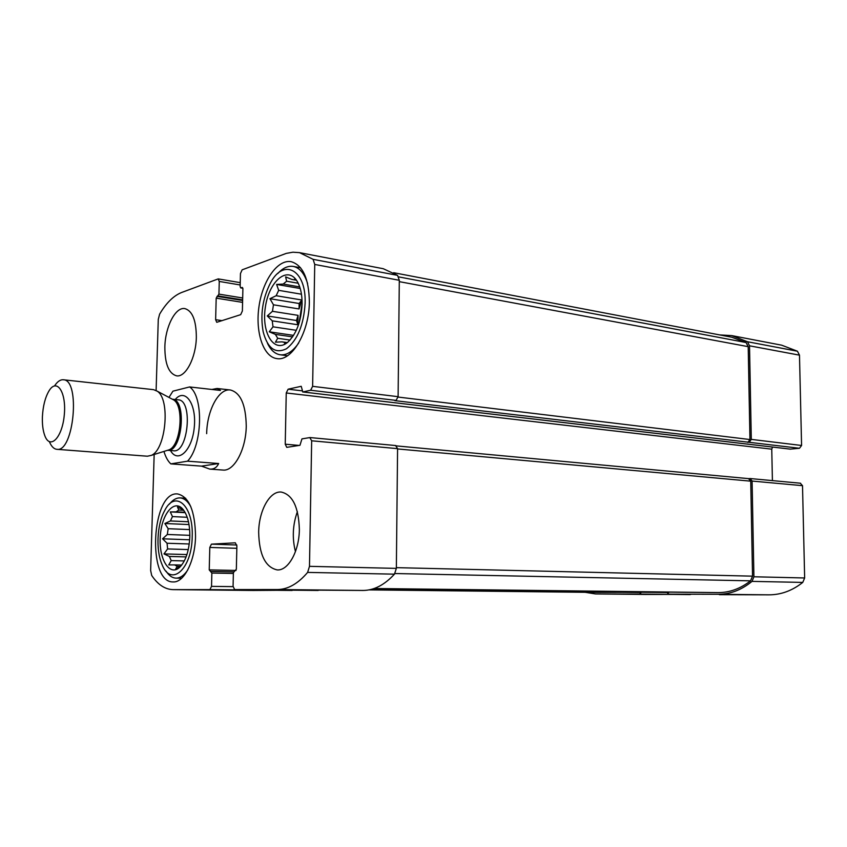 <?xml version="1.0" encoding="UTF-8"?>
<svg xmlns="http://www.w3.org/2000/svg" width="847" height="847" viewBox="0 0 847 847"><rect width="100%" height="100%" fill="white"/><g stroke="black" fill="none" stroke-linecap="round" stroke-linejoin="round"><path stroke-width="1.27" d="M790.293 449.122L799.483 448.275L749.193 442.303L751.3 439.392L749.521 345.809L747.488 341.743L731.744 335.603L719.632 334.904M799.483 448.275L801.58 445.48L799.483 355.158L797.44 351.219L781.665 345.184L731.744 335.603M585.171 592.307L595.452 593.938L639.623 594.065L641.38 592.222M645.372 594.446L690.856 594.382M666.981 592.519L668.77 594.149L718.267 594.287C730.294 594.255 741.548 589.957 752.02 581.381L753.915 576.775L752.094 481.064L750.177 478.544L748.684 478.64M719.389 594.679L769.034 594.838C781.082 594.806 792.326 590.666 802.765 582.408L804.65 577.972L802.511 485.67L800.288 483.235M749.193 442.303L394.84 400.631L396.078 400.398L398.111 396.682L312.617 386.338L314.735 264.455L313.104 259.33L299.499 252.639L292.935 252.205L286.297 253.38L242.147 269.822L240.453 273.581L240.146 286.582L240.707 287.895L242.337 287.429L242.898 288.742L242.38 310.965L240.686 314.661L216.747 322.305L215.636 319.69L216.186 298.144L218.939 294.131L219.267 281.437L218.208 278.896L181.713 292.459C173.667 295.635 166.298 302.866 159.628 314.142L158.283 319.361L156.113 390.467M301.924 390.816L288.128 389.186L301.214 386.296L302.813 391.949L310.637 390.255L312.617 386.338M299.499 252.639L383.289 268.721L397.571 275.36L399.308 280.283L398.111 396.682M154.165 454.479L150.639 570.486L151.698 575.462C157.849 584.642 164.953 589.374 173.021 589.639L209.887 589.607L211.528 586.368L211.856 573.048L209.23 569.893L209.802 547.437L211.432 544.155L235.318 542.811L236.885 546.029L236.345 569.216L233.391 572.593L233.073 586.262L234.619 589.576L277.382 589.533C287.895 589.459 297.975 583.752 307.62 572.403L309.483 566.336L311.664 440.789L309.801 437.581L301.956 438.884L299.965 445.289L286.762 447.354L285.238 444.209L286.244 392.987L288.128 389.186M253.02 590.454L173.233 589.639M292.829 590.19L253.475 590.454M318.176 590.454L234.63 589.576L363.014 590.454C374.014 590.391 384.496 584.959 394.458 574.16L396.354 568.379L309.483 566.336M395.613 445.564L397.582 448.645L396.354 568.379M772.411 480.609L771.755 449.164L286.244 392.987M772.538 447.057L771.755 449.164M258.663 532.212C259.193 554.806 265.407 567.374 277.297 569.925C288.319 570.719 299.224 551.196 299.362 529.491C298.652 507.078 292.586 494.595 281.162 492.043C269.695 490.911 258.875 510.73 258.663 532.212M164.858 347.037C164.879 363.977 168.775 373.58 176.547 375.835C185.62 377.582 196.049 357.656 196.345 337.191C196.218 320.378 192.407 310.849 184.89 308.604C175.488 306.667 165.186 326.878 164.858 347.037M309.356 301.881C309.282 332.119 291.749 361.69 276.821 358.599C263.237 356.862 255.127 332.077 259.023 306.307C262.686 280.516 277.647 259.087 291.209 261.691C302.866 265.217 308.911 278.61 309.356 301.881M195.541 536.426C195.138 560.841 184.138 582.725 173.222 581.931C146.732 583.011 151.539 490.741 177.648 493.949C189.103 496.723 195.075 510.879 195.541 536.426M168.955 397.423L172.936 391.166L189.59 386.941C203.788 396.174 202.528 445.617 187.547 461.181L170.819 463.881L201.544 466.136L209.812 469.111L222.93 470.053C234.058 471.567 246.011 449.598 246.255 426.094C245.852 404.718 240.559 392.68 230.373 389.991C218.78 388.159 206.964 410.499 206.668 433.653M747.848 442.452L749.955 439.54L748.197 346.656L746.08 342.537L731.67 337.201L393.686 272.713M668.749 592.54L372.309 589.099L718.235 592.614C729.669 592.582 740.437 588.654 750.548 580.841L752.538 576.161L750.738 481.17L748.526 478.65M595.028 592.413L640.448 592.212M189.823 536.807C189.114 550.794 185.779 560.915 179.797 567.194C169.739 576.881 158.876 559.539 160.221 537.284C161.163 515.029 173.699 498.692 182.708 509.005C187.558 514.902 189.929 524.166 189.823 536.807M192.205 536.649C191.92 569.692 170.459 587.754 161.841 564.038C155.721 549.883 157.044 524.388 164.551 510.826C174.969 489.248 193.592 505.257 192.205 536.649M182.963 509.619L177.489 507.088L178.833 510.032L183.746 510.286M185.228 512.647L170.3 511.916L176.112 511.853L178.833 510.032M170.3 511.916L172.46 516.585L187.219 517.284M189.019 524.558L164.879 523.51L170.416 520.958L172.46 516.585M164.879 523.51L168.182 528.708L189.633 529.587M189.675 539.772L162.582 538.808L167.314 534.478L168.182 528.708M162.582 538.808L167.06 543.245L189.252 543.986M186.922 554.552L163.99 553.906L167.6 548.93L167.06 543.245M163.99 553.906L169.389 556.458L186.096 556.903M180.115 566.887L175.742 568.835L177.245 566.378L174.598 564.907L168.765 564.907L171.2 560.598L169.389 556.458M177.245 566.378L180.538 566.452M174.598 564.907L181.713 565.065M171.2 560.598L184.318 560.926M167.6 548.93L188.267 549.565M167.314 534.478L189.844 535.336M170.416 520.958L188.479 521.763M176.112 511.853L185.027 512.287M187.706 570.063C184.095 575.441 180.22 578.13 176.07 578.13C172.28 577.993 168.924 575.642 166.012 571.079M169.411 504.156C172.767 499.857 176.324 497.782 180.104 497.909C184.212 498.216 187.79 501.149 190.84 506.728M302.093 304.158C301.183 321.426 296.376 334.142 287.662 342.304C274.015 353.792 261.3 332.839 265.344 307.313C268.806 281.68 287.112 265.45 296.831 280.791C300.42 286.53 302.178 294.311 302.093 304.158M305.121 303.205C303.787 324.793 297.593 339.954 286.551 348.689C275.434 354.184 267.641 348.551 263.173 331.802C260.177 314.798 262.559 298.599 270.341 283.205C283.3 257.71 306.37 269.378 305.121 303.205M294.629 278.25L295.243 279.944L296.397 280.156M300.23 288.509L276.62 284.433L283.216 284.052L286.625 281.215L285.63 276.884L291.834 279.425L295.243 279.944M276.62 284.433L278.684 290.341L301.468 294.216M276.164 295.719L301.776 299.986L299.16 303.512L269.949 298.705L276.164 295.719L278.684 290.341M269.949 298.705L273.465 304.804L299.055 308.943L301.776 299.986M272.448 311.304L298.049 315.349L296.482 320.494L267.271 315.952L272.448 311.304L273.465 304.804M267.271 315.952L272.247 320.844L297.869 324.761L298.049 315.349M293.57 335.38L269.251 331.802L272.999 326.815L272.247 320.844M269.251 331.802L275.36 334.374L292.564 336.884M284.296 344.2L285.407 342.622L282.062 341.86L275.434 342.167L277.71 338.271L275.36 334.374M299.16 322.771L302.104 303.12M285.407 342.622L286.985 342.844M282.062 341.86L287.292 342.601M277.71 338.271L290.034 340.049M272.999 326.815L296.312 330.309M283.216 284.052L299.722 286.921M286.625 281.215L298.218 283.247M291.834 279.425L296.461 280.241M298.695 343.014C292.818 351.547 286.646 355.465 280.188 354.777C274.926 353.93 270.68 350.086 267.472 343.257M277.774 273.549C282.834 267.98 288.012 265.609 293.316 266.434C299.722 267.811 304.475 273.528 307.599 283.576M295.444 551.63C292.046 538.12 292.702 524.791 297.382 511.662M296.482 320.494L297.869 324.761M299.16 303.512L299.055 308.943M189.59 386.941L220.485 390.435L217.118 388.477L211.845 389.461M187.547 461.181L218.653 463.521L201.544 466.136M209.812 469.111C213.899 469.365 216.843 467.502 218.653 463.521M170.819 463.881C167.907 461.16 165.62 457.009 163.937 451.43M42.403 416.788C42.964 406.137 45.145 397.539 48.946 390.986C56.781 377.646 66.553 392.15 64.287 414.924C62.318 437.73 50.037 450.18 44.796 435.633C42.943 430.636 42.149 424.358 42.403 416.788M54.589 385.851C57.416 381.552 60.328 379.52 63.345 379.763C80.666 379.625 73.88 452.637 56.876 449.312C53.869 448.995 51.381 446.454 49.401 441.711M63.345 379.763L153.582 389.662L157.256 391.198C170.607 399.382 165.917 449.81 151.285 455.379L147.389 456.215L56.876 449.312M801.58 445.48L751.3 439.392M799.483 355.158L749.521 345.809M797.44 351.219L747.488 341.743M645.89 594.446L595.716 593.938M690.104 594.583L639.623 594.065M769.034 594.838L718.267 594.287M802.765 582.408L752.02 581.381M804.65 577.972L753.915 576.775M802.511 485.67L752.094 481.064M396.078 400.398L310.637 390.255M399.308 280.283L314.735 264.455M397.571 275.36L313.104 259.33M242.867 288.202L240.919 287.874M222.126 320.653L215.636 319.69M242.581 302.379L216.186 298.144M242.623 300.473L216.991 296.344M242.644 299.902L218.134 295.942M242.687 297.985L218.939 294.131M240.188 284.973L219.267 281.437M292.162 590.454L209.887 589.607M233.073 586.632L211.528 586.368M233.37 573.451L211.856 573.048M233.486 571.894L211.157 571.46L233.486 571.894M236.048 570.444L209.23 569.893M236.832 548.305L209.802 547.437M236.832 545.013L211.432 544.155M363.014 590.454L277.382 589.533M394.458 574.16L307.62 572.403M397.582 448.645L311.664 440.789M299.076 445.427L285.238 444.209M790.664 449.164L302.813 391.949M749.955 439.54L398.101 397.063M748.197 346.656L399.297 281.649M746.08 342.537L398.693 276.895M718.235 592.614L374.152 588.506M750.548 580.841L394.935 573.535M752.538 576.161L396.354 567.649M750.738 481.17L397.582 448.942M639.612 592.487L371.113 589.427M595.706 592.424L368.996 589.893L595.367 592.413M175.234 399.519C184.974 387.587 196.652 403.638 194.302 427.015C192.301 450.424 177.87 464.05 170.491 450.519M171.899 398.979L173.783 399.985C184.36 406.475 180.739 445.363 169.156 449.799L167.113 450.435M172.555 399.244C187.06 399.996 182.2 452.234 167.812 450.297L173.529 450.763C188.235 453.367 193.201 399.996 178.272 399.837L172.544 399.233M645.636 594.446L595.452 593.938M800.584 483.235L750.177 478.544M242.877 288.255L240.707 287.895M240.241 282.644L218.208 278.896M253.253 590.454L173.021 589.639M395.888 445.564L310.076 437.571M790.473 449.164L302.644 391.949M748.833 478.65L396.671 445.924M176.07 578.13L181.66 578.215M180.104 497.909L185.652 498.227M284.38 342.537L285.386 342.686M280.188 354.777L287.461 355.761M293.316 266.434L300.579 267.779M217.118 388.477L230.373 389.991M172.333 399.212L157.256 391.198M167.579 450.286L151.285 455.379"/></g></svg>
